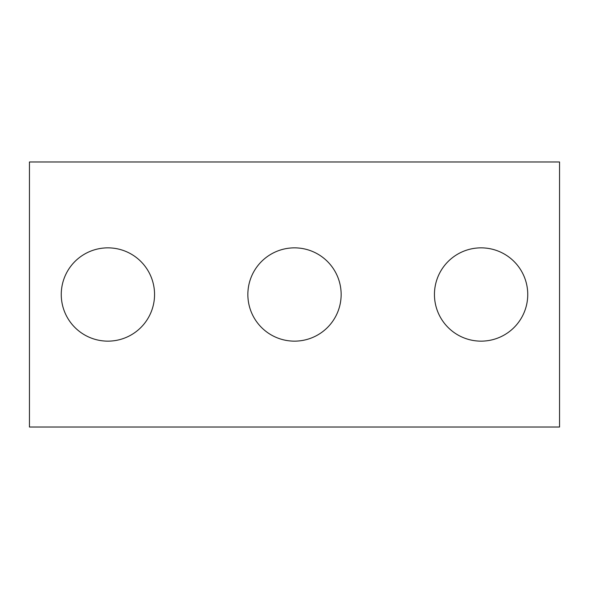 <?xml version="1.0" encoding="UTF-8"?>
<svg xmlns="http://www.w3.org/2000/svg" width="589" height="589" viewBox="0 0 589 589"><rect width="100%" height="100%" fill="white"/><g stroke="black" fill="none" stroke-linecap="round" stroke-linejoin="round"><path stroke-width="0.88" d="M559.55 427.025L29.45 427.025L29.45 161.975L559.55 161.975L559.55 427.025M341.149 294.5A46.649 46.649 0 0 0 271.176 254.102A46.649 46.649 0 0 0 271.176 334.898A46.649 46.649 0 0 0 341.149 294.5M154.554 294.5A46.649 46.649 0 0 0 84.58 254.102A46.649 46.649 0 0 0 84.58 334.898A46.649 46.649 0 0 0 154.554 294.5M527.744 294.5A46.649 46.649 0 0 1 457.771 334.898A46.649 46.649 0 0 1 457.771 254.102A46.649 46.649 0 0 1 527.744 294.5"/></g></svg>
